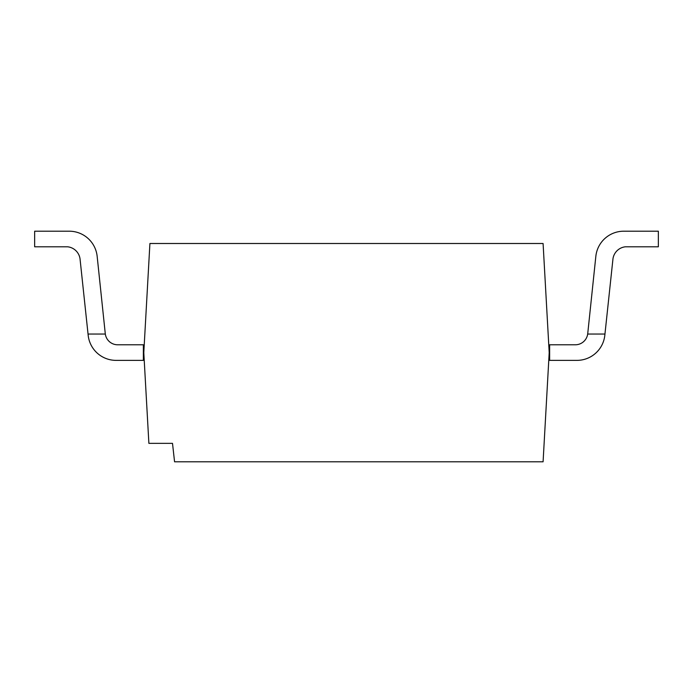 <?xml version="1.0" encoding="UTF-8"?>
<svg xmlns="http://www.w3.org/2000/svg" width="693" height="693" viewBox="0 0 693 693"><rect width="100%" height="100%" fill="white"/><g stroke="black" fill="none" stroke-linecap="round" stroke-linejoin="round"><path stroke-width="0.52" stroke-dasharray="3.46 2.6" d="M587.733 333.61L595.841 256.341A28.066 28.066 0 0 1 623.752 231.202A28.066 28.066 0 0 0 595.841 256.341L587.733 333.61A12.474 12.474 0 0 1 575.32 344.785A12.474 12.474 0 0 0 587.733 333.61A12.474 12.474 0 0 1 587.681 334.043L604.954 334.043L587.681 334.043A12.474 12.474 0 0 1 575.32 344.785L549.636 344.785L575.32 344.785L549.636 344.785L549.636 360.377L549.636 344.785L549.636 360.377L576.914 360.377A28.066 28.066 0 0 0 604.824 335.282A28.066 28.066 0 0 1 576.914 360.377L549.636 360.377M595.841 256.341A28.066 28.066 0 0 1 623.752 231.202L658.35 231.202L658.35 246.795L625.389 246.795A14.068 14.068 0 0 0 612.984 258.688L604.824 335.282L612.984 258.688L604.954 334.043L587.681 334.043M623.752 231.202L658.35 231.202L658.35 246.795L625.389 246.795A14.068 14.068 0 0 0 612.984 258.688A14.068 14.068 0 0 1 625.389 246.795L658.35 246.795L658.35 231.202M604.954 334.043L604.824 335.282A28.066 28.066 0 0 1 576.914 360.377M543.087 243.503L149.913 243.503L143.797 352.65L148.882 443.355L172.505 443.355L174.567 461.798L543.087 461.798L549.202 352.65L543.087 243.503M88.176 335.282A28.066 28.066 0 0 0 116.086 360.377L143.364 360.377L143.364 344.785L117.68 344.785A12.474 12.474 0 0 1 105.267 333.61L97.159 256.341A28.066 28.066 0 0 0 69.248 231.202A28.066 28.066 0 0 1 97.159 256.341L105.267 333.61A12.474 12.474 0 0 0 117.68 344.785L143.364 344.785L143.364 360.377L116.086 360.377A28.066 28.066 0 0 1 88.176 335.282L80.016 258.688A14.068 14.068 0 0 0 67.611 246.795L34.65 246.795L34.65 231.202L69.248 231.202A28.066 28.066 0 0 1 97.159 256.341L105.267 333.61A12.474 12.474 0 0 0 105.319 334.043L88.046 334.043L80.016 258.688A14.068 14.068 0 0 0 67.611 246.795L34.65 246.795L34.65 231.202L34.65 246.795L67.611 246.795A14.068 14.068 0 0 1 80.016 258.688L88.176 335.282A28.066 28.066 0 0 0 116.086 360.377L143.364 360.377L143.364 344.785L117.68 344.785A12.474 12.474 0 0 1 105.319 334.043L88.046 334.043L105.319 334.043"/><path stroke-width="1.04" d="M549.636 360.377L576.914 360.377L549.636 360.377L549.636 344.785L575.32 344.785A12.474 12.474 0 0 0 587.733 333.61L595.841 256.341A28.066 28.066 0 0 1 623.752 231.202L658.35 231.202L623.752 231.202M587.681 334.043L604.954 334.043L612.984 258.688A14.068 14.068 0 0 1 625.389 246.795L658.35 246.795L658.35 231.202M576.914 360.377A28.066 28.066 0 0 0 604.824 335.282L604.954 334.043M587.733 333.61L595.841 256.341M149.913 243.503L543.087 243.503L549.202 352.65L543.087 461.798L174.567 461.798L172.505 443.355L148.882 443.355L143.797 352.65L149.913 243.503M88.176 335.282L80.016 258.688A14.068 14.068 0 0 0 67.611 246.795L34.65 246.795L34.65 231.202L69.248 231.202A28.066 28.066 0 0 1 97.159 256.341L105.267 333.61A12.474 12.474 0 0 0 117.68 344.785L143.364 344.785L143.364 360.377L116.086 360.377A28.066 28.066 0 0 1 88.176 335.282L88.046 334.043L105.319 334.043"/></g></svg>
